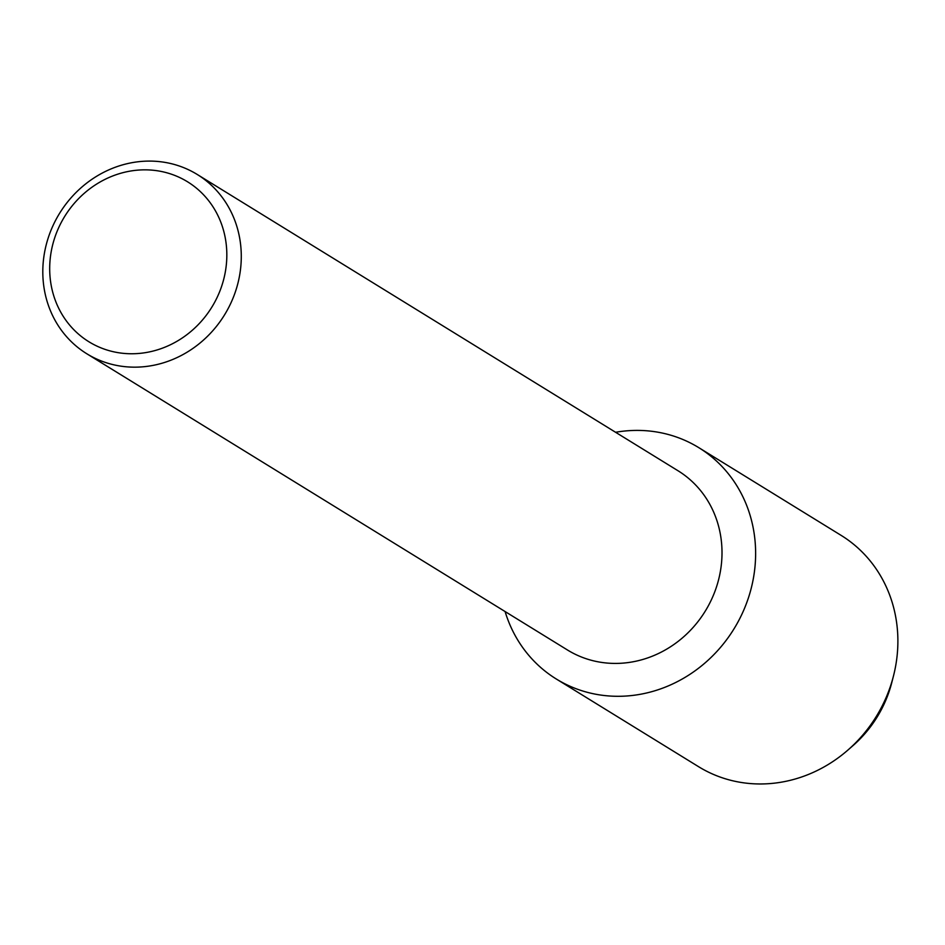 <?xml version="1.0" encoding="UTF-8"?>
<svg xmlns="http://www.w3.org/2000/svg" width="945" height="945" viewBox="0 0 945 945"><rect width="100%" height="100%" fill="white"/><g stroke="black" fill="none" stroke-linecap="round" stroke-linejoin="round"><path stroke-width="1.42" d="M892.529 679.502A115.822 106.537 121.6 0 1 850.417 747.814M197.281 174.494L678.014 470.752A105.285 96.851 121.6 0 1 717.562 583.478A105.285 96.851 121.6 0 1 621.692 663.213A105.285 96.851 121.6 0 1 567.532 650.03L86.798 353.761A105.285 96.851 121.6 0 1 47.25 241.046A105.285 96.851 121.6 0 1 143.12 161.3A105.285 96.851 121.6 0 1 197.281 174.494A105.285 96.851 121.6 0 1 236.841 287.209A105.285 96.851 121.6 0 1 140.97 366.955A105.285 96.851 121.6 0 1 86.798 353.761M628.968 430.672A135.856 124.964 121.6 0 1 755.622 554.88A135.856 124.964 121.6 0 1 626.192 696.028A135.856 124.964 121.6 0 1 505.102 611.557A135.856 124.964 121.6 0 0 556.298 679.006A135.856 124.964 121.6 0 0 626.192 696.028A135.856 124.964 121.6 0 0 749.893 593.141A135.856 124.964 121.6 0 0 698.851 447.694A135.856 124.964 121.6 0 0 628.968 430.672A135.856 124.964 121.6 0 0 615.585 432.278A135.856 124.964 121.6 0 1 628.968 430.672M139.222 170.029A93.968 86.432 121.6 0 1 226.824 255.941A93.968 86.432 121.6 0 1 137.297 353.572A93.968 86.432 121.6 0 1 49.695 267.659A93.968 86.432 121.6 0 1 139.222 170.029M698.851 447.694L841.109 535.366A135.856 124.964 121.6 0 1 893.438 676.124A135.856 124.964 121.6 0 1 847.819 750.141A135.856 124.964 121.6 0 1 768.45 783.7A135.856 124.964 121.6 0 1 698.556 766.678L556.298 679.006M893.438 676.124L891.761 682.633A115.822 106.537 121.6 0 1 852.874 745.723L847.819 750.141"/></g></svg>
